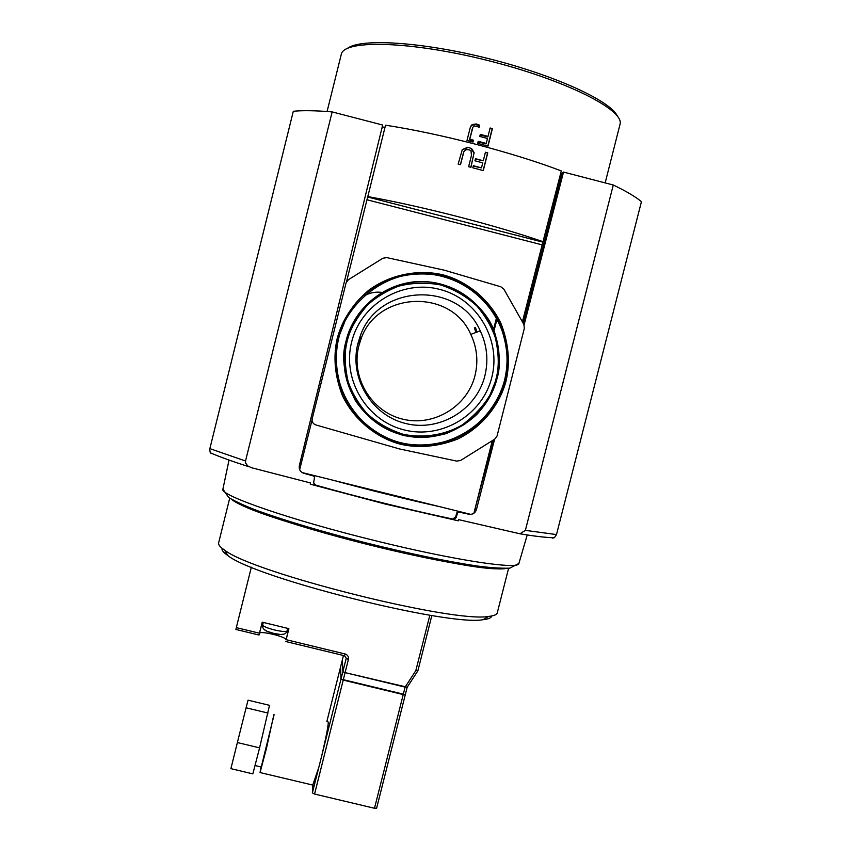 <?xml version="1.0" encoding="UTF-8"?>
<svg xmlns="http://www.w3.org/2000/svg" width="851" height="851" viewBox="0 0 851 851"><rect width="100%" height="100%" fill="white"/><g stroke="black" fill="none" stroke-linecap="round" stroke-linejoin="round"><path stroke-width="1.28" d="M337.241 338.358C342.113 320.253 352.569 304.254 368.589 290.351C391.003 273.756 419.969 269.171 443.201 274.916C466.337 281.032 489.516 298.924 501.26 324.114C508.696 343.889 510.292 362.856 506.047 381.003C500.005 404.119 482.304 427.319 457.306 439.19C437.648 446.732 418.756 448.424 400.63 444.254C377.546 438.308 354.261 420.607 342.325 395.449C334.741 375.653 333.049 356.633 337.241 338.358M345.761 342.23L346.134 340.677C350.399 322.008 367.632 292.138 406.299 283.128C445.924 274.054 487.58 304.562 495.346 334.954C500.111 352.591 500.643 367.196 496.941 378.78C494.357 389.918 487.793 401.683 477.22 414.065C468.954 421.947 458.657 428.436 446.328 433.542C432.925 437.244 418.894 437.957 404.257 435.659C382.769 429.766 365.27 416.096 354.92 399.821C344.198 376.982 341.145 357.782 345.761 342.23L346.134 340.677C354.271 307.785 384.971 282.766 418.745 281.585C452.53 280.287 484.825 302.903 495.346 334.954M501.888 330.199C507.77 346.772 508.621 363.6 504.441 380.663C498.473 403.374 481.092 426.16 456.53 437.829C437.212 445.243 418.66 446.903 400.853 442.807C378.174 436.957 355.303 419.564 343.581 394.853C336.124 375.408 334.464 356.718 338.581 338.772L338.751 338.113C345.772 305.498 381.556 274.182 418.447 273.852C452.221 272.341 487.74 293.297 501.888 330.199C507.792 347.921 508.643 364.728 504.43 380.599M471.433 155.478L471.029 150.946L469.39 149.797L465.774 149.68L463.88 151.712L460.508 164.658L458.157 164.073L462.306 149.585L467.72 147.276L471.55 148.521L474.135 152.595L470.933 167.317L468.603 166.722L471.433 155.478M302.094 472.55L332.656 480.134C369.143 490.048 405.002 498.941 440.244 506.802L470.805 514.376M234.621 501.026L236.046 501.92C260.938 520.291 470.646 572.968 501.26 568.532L502.941 568.415M504.93 380.791C510.813 355.452 506.547 331.933 492.144 310.232C459.295 258.885 374.61 262.746 346.57 317.221L338.06 338.634C326.529 383.514 356.058 432.542 400.725 443.318C445.222 454.764 493.942 425.489 504.93 380.791M357.984 344.102L360.452 338.421M351.633 341.996C360.771 304.19 402.108 279.458 439.573 289.34C477.188 298.648 501.569 339.975 491.793 377.408C482.581 414.969 441.626 439.563 404.236 429.936C366.707 420.862 341.942 379.663 351.633 341.996M484.868 375.844C488.602 360.313 487.059 345.336 480.251 330.879C458.391 280.096 377.078 283.862 360.026 336.709L357.845 343.751C349.059 377.876 371.483 415.224 405.501 423.458C439.382 432.191 476.517 409.895 484.868 375.844M475.018 375.504C478.432 361.303 477.017 347.591 470.784 334.369C450.753 287.904 376.365 291.372 360.771 339.709L358.771 346.144C350.729 377.365 371.249 411.533 402.374 419.075C433.393 427.085 467.39 406.672 475.018 375.504M560.703 173.317L561.905 173.678M385.014 127.299L382.28 126.98M561.309 170.923C513.653 152.68 440.073 133.511 385.535 125.203L367.696 197.006L542.885 242.099L561.309 170.923M542.885 242.099L522.397 321.827M492.293 440.669L473.901 513.27M299.658 469.699L312.062 419.99M346.559 281.628L367.664 196.964M483.283 160.765L485.432 152.223L487.751 152.85L483.283 170.604L472.816 167.807L473.347 165.711L481.496 167.881L482.751 162.871L474.943 160.786L475.475 158.69L483.283 160.765L475.369 159.094M367.738 196.56C421.841 206.282 495.356 225.238 543.353 241.79M332.656 480.134L440.244 506.802M455.519 290.436L458.636 291.34M411.161 436.627L410.554 436.499M487.751 152.85L485.336 152.595M473.241 166.105L481.496 167.881M483.155 170.572L487.527 153.159M471.55 148.521L467.72 147.276M467.507 147.649L462.125 149.904M460.402 164.637L463.306 153.51M463.114 153.861L463.88 151.712M464.018 151.414L463.678 152.063M470.794 167.285L474.135 152.595M473.89 152.978L471.316 148.914M476.89 332.124L475.454 327.369M382.056 292.436C375.738 291.531 369.823 292.67 364.292 295.861M475.879 332.486L474.39 327.763M388.375 429.787L388.588 429.042M456.806 461.125L399.459 448.934L315.817 424.926C312.955 423.809 311.753 421.724 312.211 418.681L346.08 282.862L348.378 279.702L382.854 258.257L386.694 257.598L444.382 270.214L500.856 286.787L503.888 289.202L523.844 324.391L524.365 328.241L497.058 435.989L494.782 439.116L460.614 460.455L456.806 461.125M402.81 435.021C369.494 427.159 344.091 395.087 344.091 360.622C343.315 328.124 365.1 296.797 395.8 286.308M494.591 439.233L476.432 509.632C475.156 513.174 472.656 514.706 468.933 514.249L459.104 512.089L457.625 512.93L456.019 517.833L452.998 519.514L452.541 518.993C412.044 510.515 358.037 497.144 315.583 485.081L313.636 482.57L314.53 477.464L313.615 476.017L303.818 473.316C300.275 471.975 298.786 469.433 299.329 465.688L382.684 125.044L332.156 111.906L245.524 460.997L245.599 463.04L247.715 465.912L251.417 467.699L310.445 482.953L310.243 484.166L385.077 504.005L458.232 520.812L458.625 519.653L519.95 533.79C533.577 536.077 544.246 537.364 551.969 537.672L554.405 537.715L552.235 538.109M519.95 533.79L525.386 530.364L613.273 185.007C626.304 191.252 635.686 196.815 641.431 201.698L556.49 534.577L554.405 537.715M613.273 185.007L563.511 172.072L561.958 173.466L523.28 323.391M563.511 172.072L524.088 324.891M458.232 520.812L452.998 519.514M496.995 319.21L493.942 331.071M493.825 331.528L493.58 332.475M474.518 510.823L493.176 440.116M493.08 331.156L493.314 330.231M493.431 329.784L496.42 318.146M460.168 511.738L458.466 511.43L457.051 512.323L455.455 517.217L456.019 517.833M315.53 485.474L310.243 484.166M452.541 518.993L455.455 517.217M315.583 485.081L313.732 483.091M314.53 477.464L313.7 475.539L311.945 474.996M211.356 453.636L210.293 452.785L209.676 449.381L293.308 111.268C302.85 110.322 315.806 110.534 332.156 111.906M299.329 465.688L382.684 125.044M299.531 465.125L299.829 469.018M487.995 136.426L490.123 127.99L492.399 128.618L487.995 146.138L477.688 143.362L478.209 141.287L486.229 143.436L487.474 138.5L479.783 136.426L480.304 134.352L487.995 136.426L487.666 136.937L480.145 134.979M472.145 124.576L476.241 123.959L479.602 125.171L479.039 127.416L476.773 126.246L474.06 126.076L472.943 127.182L469.784 139.234L473.464 140.17L472.996 142.032L466.997 140.511L470.263 127.533L472.145 124.576L470.794 126.161M605.157 182.901L620.124 123.927C623.826 109.566 564.745 79.749 487.889 60.527C411.076 41.146 344.921 39.508 341.4 53.911L327.082 111.502M617.443 116.204C610.763 101.003 555.373 75.367 488.378 58.581C421.415 41.71 360.484 38.135 347.41 48.379M492.399 128.618L489.974 128.565M478.049 141.894L485.91 143.936L486.229 143.436M487.804 146.085L492.08 129.118M479.602 125.171L479.251 125.767L475.9 124.554L476.241 123.959M475.9 124.554L471.826 125.15M472.816 141.979L473.464 140.17M473.124 140.734L469.465 139.777L469.784 139.234M469.465 139.777L472.348 129.022M472.943 127.182L472.018 129.586M478.868 127.299L479.251 125.767M222.111 548.289C221.505 550.097 223.409 552.522 227.834 555.543C254.928 577.872 448.732 626.549 483.166 619.677C488.495 619.102 491.314 617.869 491.633 615.996M508.6 568.277L497.25 612.901C496.803 614.688 493.952 615.858 488.697 616.401C453.572 623.283 252.204 572.702 224.504 550.033C220.132 547.076 218.164 544.704 218.622 542.906L229.706 498.218M506.313 568.394C494.888 571.383 434.553 561.32 366.409 544.183C298.254 527.077 240.312 507.441 231.663 499.409M264.225 629.485L266.884 631.219L273.586 633.335L280.426 634.506L283.596 634.186M429.851 615.167L415.82 670.631L405.108 687.119L345.091 672.62L348.41 659.429C348.793 656.717 347.687 654.887 345.091 653.962L286.138 639.675L288.893 628.655L262.225 622.177L259.47 633.218L236.323 627.602L251.353 567.213M277.905 625.985L273.224 624.847M236.323 627.602L235.897 629.442L259.023 635.037L259.47 633.218M262.289 622.198L259.034 635.048L235.897 629.442M286.138 639.675L288.744 628.612M344.559 655.759L346.229 658.142L344.549 655.759L285.659 641.494L344.559 655.759L345.091 653.962M405.299 694.714L376.61 808.216L405.31 694.639L340.985 679.109L342.868 671.652L345.091 672.62L342.868 671.652L342.357 659.844L343.453 655.493L342.357 659.844L342.868 671.652L346.176 658.483L348.41 659.429M376.61 808.216L374.483 808.269L403.225 694.576L405.31 694.682L407.193 687.204L345.091 672.62L343.219 680.087L340.985 679.109L340.57 666.982M415.82 670.631L417.894 670.779L431.861 615.496L417.894 670.779M259.502 633.346C259.715 630.346 287.064 636.973 285.957 639.761M272.394 633.931L274.288 634.399M407.193 687.236L405.108 687.119L403.225 694.576L343.219 680.087L314.562 794.047L312.381 792.909L312.732 785.069M261.246 767.017L274.118 714.691M327.826 721.85C329.156 721.276 327.199 732.264 321.965 754.816L318.731 767.645L312.753 785.079M261.012 766.953L260.055 772.548L266.416 748.54L273.884 714.638M340.56 667.003L326.837 721.616L342.357 659.865L340.56 667.003L340.985 679.109L321.965 754.816M374.483 808.269L314.562 794.047M259.598 747.859L237.376 742.561L230.898 768.655L252.843 773.867L259.598 747.859L269.501 705.33L248.045 700.182L246.077 707.798L268.044 713.064M237.376 742.561L246.077 707.798M337.996 338.57L346.517 317.104C374.621 262.512 459.487 258.651 492.41 310.094C506.845 331.847 511.111 355.42 505.217 380.812C494.208 425.606 445.381 454.945 400.789 443.477C356.026 432.68 326.433 383.535 337.996 338.57M347.261 340.889C349.804 329.699 356.42 317.902 367.121 305.477C375.504 297.595 385.95 291.18 398.428 286.213C411.99 282.713 426.074 282.298 440.68 284.957C454.764 289.627 466.922 296.733 477.134 306.275C485.719 316.583 491.825 327.178 495.431 338.06C498.931 354.016 499.165 367.494 496.122 378.493C493.293 393.992 482.155 409.384 462.721 424.66C446.445 434.404 424.904 438.722 403.14 434.287C389.067 429.712 376.887 422.681 366.621 413.203C357.973 402.938 351.814 392.364 348.123 381.471C344.538 365.483 344.251 351.952 347.261 340.889M440.818 284.245C472.188 291.904 496.537 320.827 498.899 353.005L498.92 365.93L496.793 378.684C487.453 419.054 442.828 445.86 402.917 435.01C369.6 427.149 344.187 395.077 344.187 360.59L346.495 340.719C355.739 300.073 400.821 273.107 440.818 284.245M553.661 205.612L561.766 173.636M382.29 126.98L381.833 128.809M541.906 244.801L366.972 199.762M222.941 488.963L222.909 489.123C218.994 495.059 290.351 519.94 375.748 540.81C455.136 560.479 518.993 569.925 518.887 563.468L518.94 563.309M525.386 530.364L556.49 534.577M475.464 508.781L476.432 509.632M457.625 512.93L457.051 512.323M458.466 511.43L459.104 512.089M245.524 460.997L209.857 448.626M287.064 630.91C286.308 633.495 284.096 634.697 280.426 634.506L273.394 633.921L266.884 631.219C263.544 629.697 262.151 627.612 262.693 624.985C263.193 626.389 267.108 628.038 274.437 629.953C281.777 631.602 285.989 631.921 287.064 630.91L287.787 628.389M405.31 694.639L407.172 687.268L417.862 670.822M312.381 792.909L318.731 767.645M492.144 310.232L492.41 310.094C459.497 258.63 374.61 262.502 346.517 317.104L346.57 317.221M338.751 338.113L338.581 338.772C327.124 383.312 356.495 432.031 400.885 442.733C445.116 454.104 493.537 425.043 504.441 380.663M344.091 360.622L348.474 385.131C355.165 400.63 365.132 413.607 378.355 424.043C389.907 430.457 398.598 434.223 404.416 435.35L425.745 437.201C439.595 435.616 452.541 431.319 464.582 424.298C476.283 414.777 484.198 406.427 488.314 399.247L497.229 376.887L498.92 365.93L498.899 353.005M360.771 339.709L360.026 336.709M470.784 334.369L480.251 330.879M367.653 196.996L542.853 242.12M229.036 460.051L222.909 489.123L228.696 497.548C236.567 502.09 246.599 506.632 258.778 511.164C287.34 521.365 323.274 531.981 366.59 543.023C409.969 553.767 446.69 561.405 476.72 565.926C489.623 567.691 500.622 568.436 509.749 568.17L518.887 563.468L527.226 534.949M210.293 452.785C219.409 456.764 232.312 461.412 249.003 466.763M483.166 619.677L488.697 616.401M227.834 555.543L224.504 550.033M262.693 624.985L263.236 622.421M255.013 765.528L261.385 767.049M313.274 785.196L260.055 772.548"/></g></svg>
